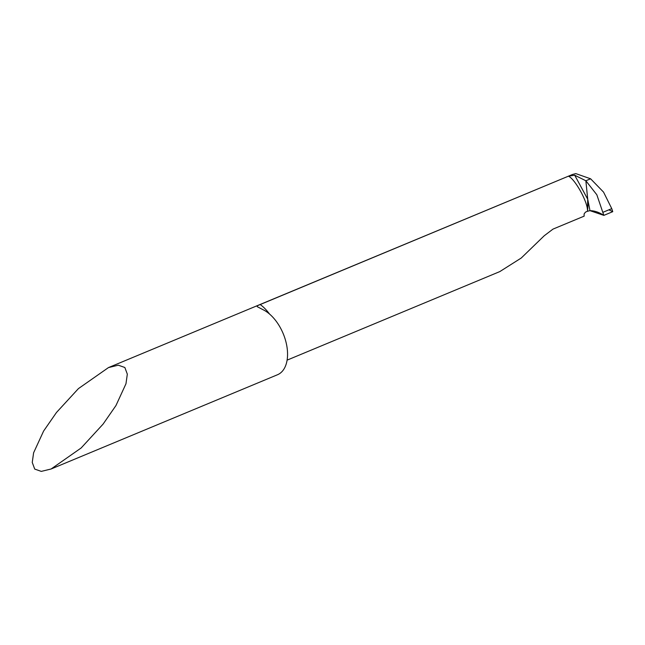 <?xml version="1.0" encoding="UTF-8"?>
<svg xmlns="http://www.w3.org/2000/svg" width="645" height="645" viewBox="0 0 645 645"><rect width="100%" height="100%" fill="white"/><g stroke="black" fill="none" stroke-linecap="round" stroke-linejoin="round"><path stroke-width="0.97" d="M287.098 360.144L499.786 271.601L521.241 258.024L544.243 235.748L552.991 229.112L584.176 216.131A35.789 21.035 67.4 0 0 584.072 215.108L584.193 213.785L585.555 212.076L587.482 211.27C588.192 202.441 574.832 178.721 568.406 176.19L258.314 305.327L257.291 305.915L257.242 306.681L264.361 310.39A35.789 21.035 67.4 0 1 287.065 347.518A35.789 21.035 67.4 0 1 277.519 374.737L51.116 468.988L41.28 471.39L34.725 469.084L32.25 462.433L33.605 452.806L43.61 431.045L56.486 412.469L78.432 388.604L108.457 367.594L118.293 365.191L124.848 367.497L127.323 374.14L125.969 383.767L115.963 405.536L103.087 424.104L81.149 447.977L51.116 468.988M108.457 367.594L572.663 174.416L568.406 176.19L574.703 175.214L587.716 199.208L587.482 211.278L589.99 210.665C594.497 210.713 599.116 212.286 603.841 215.382L596.835 194.774L585.862 180.761L574.703 175.214M572.663 174.416L575.808 173.61L590.602 178.794L585.862 180.761L587.716 199.208L589.99 210.665M611.758 208.633L612.75 211.673L603.841 215.382L589.99 210.665L587.49 211.27C587.909 208.19 588.063 202.167 587.716 199.208L585.862 180.761L590.602 178.794L603.551 192.113L611.758 208.633L603.18 212.213M608.904 209.827L612.75 211.673L603.841 215.382M269.521 314.034A35.789 21.035 -112.6 0 0 260.169 304.513"/></g></svg>
